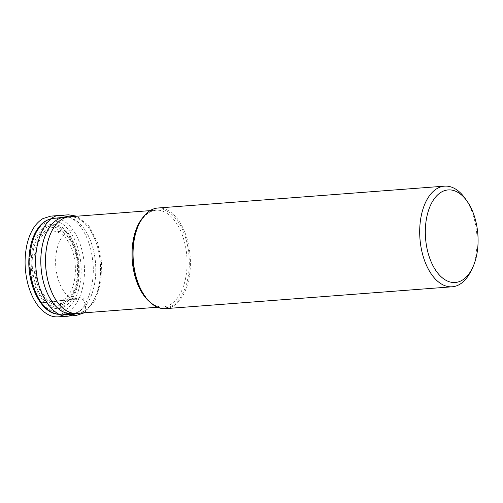 <?xml version="1.0" encoding="UTF-8"?>
<svg xmlns="http://www.w3.org/2000/svg" width="503" height="503" viewBox="0 0 503 503"><rect width="100%" height="100%" fill="white"/><g stroke="black" fill="none" stroke-linecap="round" stroke-linejoin="round"><path stroke-width="0.38" stroke-dasharray="2.52 1.89" d="M157.904 208.009A50.463 28.508 -94.4 0 1 189.581 250.695A50.463 28.508 -94.4 0 1 171.642 306.981A50.463 28.508 -94.4 0 1 165.581 308.641M139.174 223.753A49.652 28.055 -94.4 0 1 151.34 210.499A49.652 28.055 -94.4 0 1 187.569 245.577A49.652 28.055 -94.4 0 1 170.819 306.252A49.652 28.055 -94.4 0 1 144.675 295.921M465.042 198.314A50.463 28.508 -94.4 0 1 470.638 271.651M62.693 314.13L60.567 307.346L61.052 300.781L81.543 297.858L85.145 303.328L85.793 310.1L80.864 313.08L85.101 312.313C86.132 309.766 86.208 306.968 85.315 303.913C84.642 301.203 83.731 296.443 79.832 298.046L61.573 300.467C59.033 304.001 61.077 309.729 62.693 314.13M76.764 313.388A48.445 27.369 85.6 0 0 100.374 263.006A48.445 27.369 85.6 0 0 69.401 216.78M142.953 217.428A48.445 27.369 -94.4 0 1 150.051 211.782A48.445 27.369 -94.4 0 1 155.873 210.185A48.445 27.369 -94.4 0 1 186.846 256.411A48.445 27.369 -94.4 0 1 163.242 306.799A48.445 27.369 -94.4 0 1 149.372 301.599M71.766 313.696A48.37 27.325 85.6 0 0 77.814 312.086A48.37 27.325 85.6 0 0 94.979 257.926A48.37 27.325 85.6 0 0 64.409 217.239M69.263 216.793A48.445 27.369 -94.4 0 1 99.757 257.674A48.445 27.369 -94.4 0 1 82.542 311.797A48.445 27.369 -94.4 0 1 76.626 313.4M64.29 217.252A48.37 27.325 -94.4 0 1 94.935 257.857A48.37 27.325 -94.4 0 1 77.776 312.086A48.37 27.325 -94.4 0 1 71.646 313.702M60.385 314.237A48.049 27.149 85.6 0 0 66.597 312.627A48.049 27.149 85.6 0 0 83.624 258.649A48.049 27.149 85.6 0 0 53.079 218.428M63.51 307.195A42.258 23.874 85.6 0 0 70.602 236.643A42.258 23.874 85.6 0 0 31.551 255.511A42.258 23.874 85.6 0 0 63.51 307.195M64.17 310.445A45.628 25.779 -94.4 0 1 29.664 254.637A45.628 25.779 -94.4 0 1 71.828 234.266A45.628 25.779 -94.4 0 1 64.17 310.445M63.642 303.975A38.983 22.025 85.6 0 0 70.187 238.894A38.983 22.025 85.6 0 0 34.166 256.297A38.983 22.025 85.6 0 0 63.642 303.975M47.414 227.035A40.862 23.081 -94.4 0 1 77.229 255.901A40.862 23.081 -94.4 0 1 63.441 305.83A40.862 23.081 -94.4 0 1 33.626 276.964A40.862 23.081 -94.4 0 1 47.414 227.035M63.579 302.611A37.58 21.233 -94.4 0 1 35.153 256.643A37.58 21.233 -94.4 0 1 69.886 239.868A37.58 21.233 -94.4 0 1 63.579 302.611M68.949 216.824C81.266 221.968 90.641 241.371 92.521 259.322C96.029 281.579 87.56 307.855 76.311 313.419M157.464 307.239L163.242 306.799C147.825 309.54 130.434 278.737 133.043 248.771C134.641 229.783 140.469 217.415 150.535 211.656L155.873 210.185L150.101 210.631M84.297 312.816L95.35 300.128L101.046 281.366L101.543 261.818L97.613 242.773L88.905 225.897L76.934 216.208M40.705 302.938L76.758 299.304L72.325 298.537C69.301 297.355 66.465 294.928 63.824 291.256C59.285 284.654 56.588 276.329 55.739 266.269C55.066 254.977 56.889 245.678 61.221 238.365C64.346 233.606 67.779 231.053 71.527 230.707L54.5 231.726L57.455 232.103C60.222 232.864 62.9 234.731 65.491 237.712C70.854 244.232 74.098 253.128 75.211 264.402C75.991 275.204 74.45 284.333 70.596 291.79C68.018 296.456 65.013 299.348 61.573 300.467L40.661 302.881"/><path stroke-width="0.75" d="M472.179 268.583L470.638 271.651A50.463 28.508 -94.4 0 1 458.277 285.119A50.463 28.508 -94.4 0 1 452.21 286.785L165.581 308.641A50.463 28.508 -94.4 0 1 145.071 296.481A50.463 28.508 -94.4 0 1 139.482 223.137A50.463 28.508 -94.4 0 1 157.904 208.009L444.539 186.148A50.463 28.508 -94.4 0 1 465.042 198.314L467.029 201.112A46.427 26.231 -94.4 0 1 472.179 268.583A46.427 26.231 -94.4 0 1 460.805 280.976A46.427 26.231 -94.4 0 1 425.544 225.878A46.427 26.231 -94.4 0 1 467.029 201.112M145.071 296.481L144.675 295.921A49.652 28.055 -94.4 0 1 139.174 223.753L139.482 223.137M452.21 286.785A50.463 28.508 -94.4 0 1 419.948 238.636A50.463 28.508 -94.4 0 1 444.539 186.148M76.311 313.419L75.702 313.79L80.87 313.08L69.112 314.608L62.693 314.13C66.641 316.293 71.457 313.696 75.702 313.79L68.383 316.148C53.702 318.424 38.247 294.676 36.411 272.167C32.085 243.452 45.962 214.152 60.693 215.322L68.949 216.824M150.101 210.631L69.401 216.78A48.445 27.369 85.6 0 0 63.579 218.377A48.445 27.369 85.6 0 0 46.358 272.412A48.445 27.369 85.6 0 0 76.764 313.388L76.487 313.407A48.445 27.369 -94.4 0 1 46.289 272.211A48.445 27.369 -94.4 0 1 63.535 218.384A48.445 27.369 -94.4 0 1 69.118 216.806A48.445 27.369 -94.4 0 1 69.263 216.793M149.372 301.599A48.445 27.369 -94.4 0 1 132.264 260.573A48.445 27.369 -94.4 0 1 142.953 217.428M69.401 216.78L64.409 217.239A48.37 27.325 85.6 0 0 41.076 267.527A48.37 27.325 85.6 0 0 71.766 313.696L76.487 313.407A48.445 27.369 -94.4 0 0 76.626 313.4M71.646 313.702A48.37 27.325 -94.4 0 1 71.527 313.709A48.37 27.325 -94.4 0 1 41.039 267.527A48.37 27.325 -94.4 0 1 64.17 217.265A48.37 27.325 -94.4 0 1 64.29 217.252M64.409 217.239L53.079 218.428A48.049 27.149 85.6 0 0 30.098 268.363A48.049 27.149 85.6 0 0 60.385 314.237L71.766 313.696M157.464 307.239L76.764 313.388M53.079 218.428C45.61 219.465 39.618 224.332 35.109 233.027C31.683 239.786 29.658 247.728 29.029 256.851C26.672 285.402 42.114 315.771 60.385 314.237M76.934 216.208L68.59 214.825L60.693 215.322L50.671 216.152L42.912 218.598C35.109 223.414 29.746 232.285 26.829 245.219C24.062 258.674 24.597 272.249 28.426 285.937C32.871 300.624 39.75 310.338 49.055 315.073C52.016 316.475 55.123 317.066 58.367 316.846L76.211 315.456L84.297 312.816"/></g></svg>

